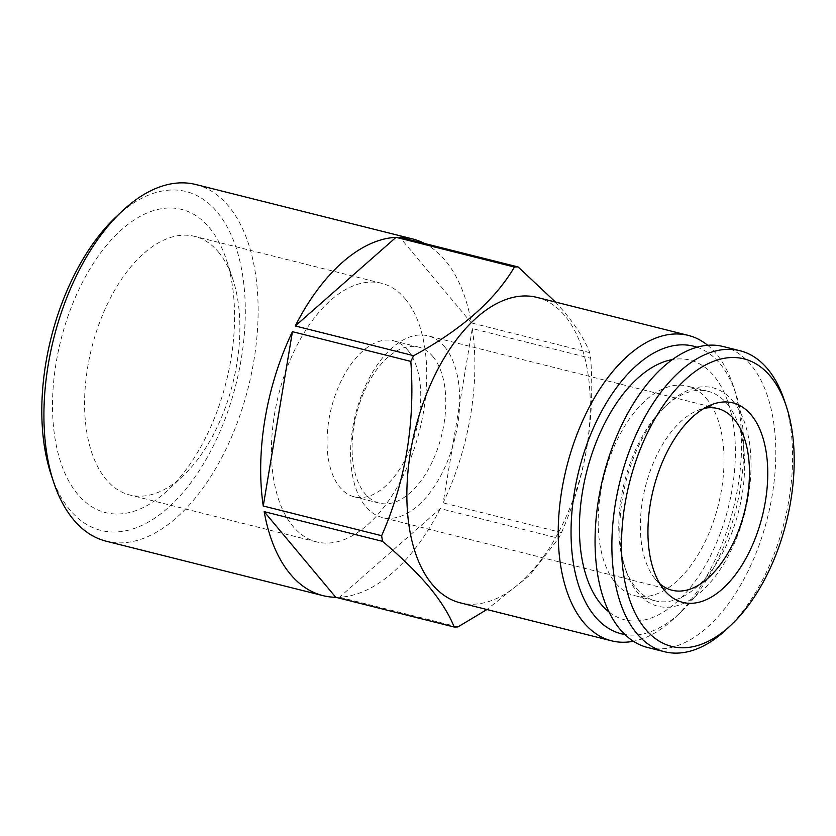 <?xml version="1.0" encoding="UTF-8"?>
<svg xmlns="http://www.w3.org/2000/svg" width="836" height="836" viewBox="0 0 836 836"><rect width="100%" height="100%" fill="white"/><g stroke="black" fill="none" stroke-linecap="round" stroke-linejoin="round"><path stroke-width="0.63" stroke-dasharray="4.18 3.13" d="M706.629 398.793A108.032 58.938 -75.9 0 1 712.314 524.663A108.032 58.938 -75.9 0 1 634.806 595.692A108.032 58.938 -75.9 0 1 615.578 583.016A108.032 58.938 -75.9 0 1 609.893 457.146A108.032 58.938 -75.9 0 1 687.411 386.117A108.032 58.938 -75.9 0 1 706.629 398.793M609.036 612.004A133.896 73.046 104.1 0 0 715.041 546.253A133.896 73.046 104.1 0 0 713.819 375.813A133.896 73.046 104.1 0 0 672.405 359.574M727.215 403.966A108.032 58.938 -75.9 0 1 732.9 529.836A108.032 58.938 -75.9 0 1 655.382 600.865A108.032 58.938 -75.9 0 1 636.165 588.189A108.032 58.938 -75.9 0 1 624.513 566.285A108.032 58.938 -75.9 0 1 664.453 407.184A108.032 58.938 -75.9 0 1 707.987 391.29A108.032 58.938 -75.9 0 1 727.215 403.966M732.89 400.977A112.63 61.446 -75.9 0 1 730.706 551.196A112.63 61.446 -75.9 0 1 637.962 593.048A112.63 61.446 -75.9 0 1 625.819 570.215A112.63 61.446 -75.9 0 1 667.452 404.342A112.63 61.446 -75.9 0 1 732.89 400.977M784.356 400.392A155.162 84.635 -75.9 0 1 726.996 628.891M723.203 346.522A155.162 84.635 -75.9 0 1 750.812 364.726A155.162 84.635 -75.9 0 1 758.973 545.5A155.162 84.635 -75.9 0 1 647.649 647.503M659.844 583.747A93.674 51.1 -75.9 0 1 655.434 579.254A93.674 51.1 -75.9 0 1 655.142 578.909A93.674 51.1 -75.9 0 1 645.34 486.949A93.674 51.1 -75.9 0 1 697.412 410.528A93.674 51.1 -75.9 0 1 703.839 408.47M405.272 298.912A133.321 72.732 -75.9 0 1 412.284 454.251A133.321 72.732 -75.9 0 1 316.625 541.895A133.321 72.732 -75.9 0 1 292.903 526.262A133.321 72.732 -75.9 0 1 285.891 370.923A133.321 72.732 -75.9 0 1 381.55 283.279A133.321 72.732 -75.9 0 1 405.272 298.912M407.801 350.221A80.455 43.89 -75.9 0 1 412.033 443.958A80.455 43.89 -75.9 0 1 354.318 496.845A80.455 43.89 -75.9 0 1 340.001 487.409A80.455 43.89 -75.9 0 1 335.769 393.672A80.455 43.89 -75.9 0 1 393.484 340.785A80.455 43.89 -75.9 0 1 407.801 350.221M218.415 252.012A133.321 72.732 -75.9 0 1 232.784 279.036A133.321 72.732 -75.9 0 1 183.502 475.381A133.321 72.732 -75.9 0 1 129.779 494.996A133.321 72.732 -75.9 0 1 106.057 479.352A133.321 72.732 -75.9 0 1 99.035 324.023A133.321 72.732 -75.9 0 1 194.694 236.379A133.321 72.732 -75.9 0 1 218.415 252.012M209.408 227.726A156.311 85.262 -75.9 0 1 226.263 259.411A156.311 85.262 -75.9 0 1 168.485 489.603A156.311 85.262 -75.9 0 1 77.685 494.264A156.311 85.262 -75.9 0 1 80.705 285.797A156.311 85.262 -75.9 0 1 209.408 227.726M432.839 356.502A80.455 43.89 -75.9 0 1 437.071 450.238A80.455 43.89 -75.9 0 1 379.356 503.136A80.455 43.89 -75.9 0 1 365.039 493.7A80.455 43.89 -75.9 0 1 360.807 399.963A80.455 43.89 -75.9 0 1 418.522 347.065A80.455 43.89 -75.9 0 1 432.839 356.502M444.616 346.794A93.674 51.1 -75.9 0 1 449.538 455.933A93.674 51.1 -75.9 0 1 382.334 517.515A93.674 51.1 -75.9 0 1 365.677 506.522A93.674 51.1 -75.9 0 1 360.744 397.393A93.674 51.1 -75.9 0 1 427.948 335.811A93.674 51.1 -75.9 0 1 444.616 346.794M115.671 217.255A174.693 95.294 -75.9 0 1 217.161 212.041A174.693 95.294 -75.9 0 1 213.786 445.034A174.693 95.294 -75.9 0 1 69.931 509.939A174.693 95.294 -75.9 0 1 51.1 474.534M195.791 184.516A183.889 100.31 -75.9 0 1 228.51 206.084A183.889 100.31 -75.9 0 1 238.187 420.33A183.889 100.31 -75.9 0 1 106.256 541.226M424.573 243.485A183.889 100.31 -75.9 0 1 445.264 260.487A183.889 100.31 -75.9 0 1 471.368 322.915L399.786 237.257M536.911 297.386A157.461 85.889 -75.9 0 1 564.927 315.862A157.461 85.889 -75.9 0 1 573.203 499.311A157.461 85.889 -75.9 0 1 460.239 602.829M555.48 302.057L564.76 312.518C576.61 326.939 584.949 340.304 589.756 352.635A183.889 100.31 -75.9 0 1 590.686 358.289C595.18 419.756 585.451 477.847 561.499 532.584A183.889 100.31 -75.9 0 1 558.678 538.3L529.794 575.252L486.918 609.528M707.653 345.278A157.461 85.889 -75.9 0 1 716.274 353.847A157.461 85.889 -75.9 0 1 733.256 385.772A157.461 85.889 -75.9 0 1 675.049 617.658A157.461 85.889 -75.9 0 1 633.364 641.254M697.025 347.222A148.265 80.883 -75.9 0 1 719.869 363.566A148.265 80.883 -75.9 0 1 735.858 393.62A148.265 80.883 -75.9 0 1 681.047 611.962A148.265 80.883 -75.9 0 1 624.91 634.524M589.756 352.635L471.368 322.915M472.288 328.569A183.889 100.31 -75.9 0 1 443.111 502.864L472.288 328.569L590.686 358.289M561.499 532.584L443.111 502.864M440.279 508.591A183.889 100.31 -75.9 0 1 339.51 597.228L440.279 508.591L558.678 538.3M457.898 626.948L339.51 597.228M655.382 600.865L634.806 595.692M655.142 578.909L664.192 589.965M697.412 410.528L710.61 405.052M316.625 541.895L129.779 494.996M232.784 279.036L226.263 259.411M183.502 475.381L168.485 489.603M379.356 503.136L354.318 496.845M672.102 590.247L382.334 517.515M735.858 393.62L733.256 385.772M681.047 611.962L675.049 617.658M717.706 408.543L427.948 335.811M418.522 347.065L393.484 340.785M381.55 283.279L194.694 236.379M624.513 566.285L625.819 570.215M664.453 407.184L667.452 404.342M707.987 391.29L687.411 386.117"/><path stroke-width="1.25" d="M672.405 359.574A133.896 73.046 104.1 0 0 589.004 463.154A133.896 73.046 104.1 0 0 600.98 604.135A133.896 73.046 104.1 0 0 609.036 612.004M731.5 624.628L726.996 628.891A155.162 84.635 -75.9 0 1 664.474 651.725A155.162 84.635 -75.9 0 1 636.865 633.521A155.162 84.635 -75.9 0 1 628.703 452.746A155.162 84.635 -75.9 0 1 740.017 350.744A155.162 84.635 -75.9 0 1 767.626 368.948A155.162 84.635 -75.9 0 1 784.356 400.392L786.31 406.286A148.265 80.883 -75.9 0 1 731.5 624.628A148.265 80.883 -75.9 0 1 645.371 629.048A148.265 80.883 -75.9 0 1 648.245 431.313A148.265 80.883 -75.9 0 1 770.322 376.231A148.265 80.883 -75.9 0 1 786.31 406.286M664.474 651.725L647.649 647.503A155.162 84.635 -75.9 0 1 620.04 629.299A155.162 84.635 -75.9 0 1 611.879 448.524A155.162 84.635 -75.9 0 1 723.203 346.522L740.017 350.744M664.505 590.341A102.87 56.117 -75.9 0 1 664.192 589.965A102.87 56.117 -75.9 0 1 653.428 488.976A102.87 56.117 -75.9 0 1 710.61 405.052A102.87 56.117 -75.9 0 1 751.198 414.938A102.87 56.117 -75.9 0 1 749.202 552.126A102.87 56.117 -75.9 0 1 664.505 590.341M703.839 408.47A93.674 51.1 -75.9 0 1 717.706 408.543A93.674 51.1 -75.9 0 1 734.374 419.526A93.674 51.1 -75.9 0 1 739.306 528.665A93.674 51.1 -75.9 0 1 672.102 590.247A93.674 51.1 -75.9 0 1 659.844 583.747M322.999 595.64A183.889 100.31 -75.9 0 1 290.28 574.071A183.889 100.31 -75.9 0 1 264.176 511.642L335.758 597.291A183.889 100.31 -75.9 0 1 322.999 595.64L106.256 541.226A183.889 100.31 -75.9 0 1 73.526 519.658A183.889 100.31 -75.9 0 1 53.703 482.382L51.1 474.534A174.693 95.294 -75.9 0 1 115.671 217.255L121.68 211.571A183.889 100.31 -75.9 0 1 195.791 184.516L412.545 238.918A183.889 100.31 -75.9 0 1 424.573 243.485M53.703 482.382A183.889 100.31 -75.9 0 1 121.68 211.571M486.918 609.528L457.898 626.948A183.889 100.31 -75.9 0 1 454.157 627.01C449.34 614.69 441 601.314 429.15 586.893C416.6 572.158 401.071 556.985 382.564 541.362A183.889 100.31 -75.9 0 1 381.644 535.709C405.533 481.358 415.262 423.267 410.831 361.403A183.889 100.31 -75.9 0 1 413.653 355.687C461.326 329.802 494.912 300.249 514.422 267.039A183.889 100.31 -75.9 0 1 518.174 266.977L399.786 237.257A183.889 100.31 -75.9 0 1 412.545 238.918M382.564 541.362L264.176 511.642M263.256 505.989A183.889 100.31 -75.9 0 1 292.443 331.683L263.256 505.989L381.644 535.709M410.831 361.403L292.443 331.683M295.265 325.967A183.889 100.31 -75.9 0 1 396.034 237.33L295.265 325.967L413.653 355.687M514.422 267.039L396.034 237.33M633.364 641.254A157.461 85.889 -75.9 0 1 611.586 640.825L460.239 602.829A157.461 85.889 -75.9 0 1 432.222 584.364A157.461 85.889 -75.9 0 1 423.936 400.904A157.461 85.889 -75.9 0 1 536.911 297.386L688.258 335.382A157.461 85.889 -75.9 0 1 707.653 345.278M518.174 266.977L555.48 302.057M611.586 640.825A157.461 85.889 -75.9 0 1 583.57 622.35A157.461 85.889 -75.9 0 1 575.293 438.9A157.461 85.889 -75.9 0 1 688.258 335.382M624.91 634.524A148.265 80.883 -75.9 0 1 594.918 616.383A148.265 80.883 -75.9 0 1 588.283 440.53A148.265 80.883 -75.9 0 1 697.025 347.222M335.758 597.291L454.157 627.01"/></g></svg>
